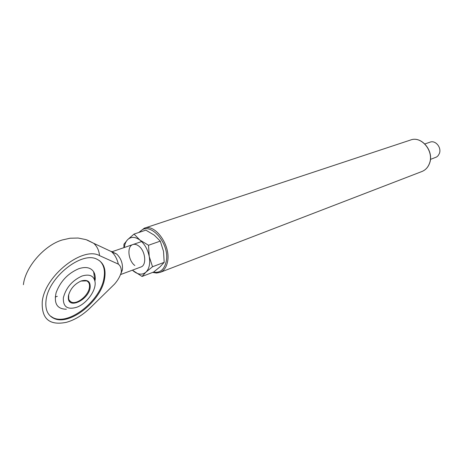 <?xml version="1.0" encoding="UTF-8"?>
<svg xmlns="http://www.w3.org/2000/svg" width="463" height="463" viewBox="0 0 463 463"><rect width="100%" height="100%" fill="white"/><g stroke="black" fill="none" stroke-linecap="round" stroke-linejoin="round"><path stroke-width="0.69" d="M430.411 159.422L436.621 156.992L438.108 155.707L439.341 153.589C441.864 147.685 435.509 139.913 430.058 142.158L424.878 143.947M134.82 265.507C128.124 260.605 126.717 246.247 132.84 244.568C134.692 243.966 136.66 244.452 138.738 246.021C145.486 250.824 146.945 265.27 140.92 267.001L120.629 274.542M132.418 270.161L133.668 271.254C138.321 274.779 142.419 275.068 145.961 272.128C149.277 268.731 150.371 263.516 149.231 256.49C147.743 249.43 144.641 243.96 139.93 240.077C135.155 236.657 131.064 236.512 127.643 239.649C125.838 241.512 124.726 244.134 124.304 247.508M123.899 247.647L123.934 244.256L127.643 239.649L134.033 234.081L139.93 240.077L148.519 245.251L149.231 256.49L152.524 266.74L164.197 262.353L160.14 266.752L153.664 272.024L142.048 276.463L132.389 270.172M164.197 262.353L163.503 251.299L160.291 241.119L154.289 235.163L145.851 230.14L134.033 234.081M160.291 241.119L148.519 245.251M152.524 266.74L145.961 272.128L142.048 276.463M111.861 252.017L116.693 254.048C121.08 258.423 122.984 263.702 122.394 269.888L120.999 273.465M46.057 300.186C44.98 309.272 47.556 315.32 53.783 318.33C69.716 326.363 101.432 300.805 104.609 278.547C106.172 268.957 103.596 262.504 96.877 259.193C81.835 250.987 48.436 277.21 46.057 300.186M50.097 315.853L53.158 317.763C69.097 325.813 100.807 300.273 103.972 278.02C105.275 270.444 103.834 264.703 99.649 260.808M87.31 240.077L93.711 243.312L86.077 239.643L78.154 238.034L70.121 238.219L62.221 239.984C44.407 245.216 25.228 267.122 23.405 284.693M99.562 255.628C82.883 246.021 44.876 275.583 42.255 301.587C41.404 318.874 49.489 325.773 66.504 322.3C74.838 319.91 82.79 315.054 90.354 307.745L114.535 284.103C117.932 280.213 120.189 276.214 121.318 272.105C121.491 268.534 120.496 265.872 118.331 264.124L99.562 255.628C99.018 250.419 97.068 246.316 93.711 243.312L111.421 251.623C114.778 254.604 117.081 258.765 118.331 264.124M95.118 280.242C95.517 276.862 95.025 274.038 93.648 271.769C90.742 267.498 85.794 266.468 78.814 268.685C67.939 273.338 60.375 281.342 56.11 292.697C53.737 303.554 57.157 309.064 66.371 309.226M57.302 296.332L55.242 296.997M94.116 272.614L94.255 273.812M110.993 251.264L116.693 254.048M90.129 287.778C88.676 299.416 69.282 309.313 68.339 298.6L68.408 295.892C70.156 289.034 74.421 284.056 81.187 280.966C87.663 279.247 90.644 281.516 90.129 287.778M68.663 294.682L68.709 299.214L69.809 301.066L71.25 302.061C76.812 304.932 88.329 295.695 89.4 287.662C89.909 284.288 89 282.036 86.662 280.896L80.927 281.064M82.026 276.017C89.619 273.778 93.972 275.803 95.083 282.1C96.246 290.463 86.668 303.647 76.8 307.241L76.794 307.241C67.448 309.996 62.968 306.842 63.362 297.773C65.96 287.778 72.182 280.526 82.026 276.017M429.369 163.63C434.456 151.604 421.59 135.578 410.612 140.005C421.677 135.555 434.566 151.517 429.461 163.561C427.951 167.427 425.451 170.071 421.955 171.495C425.404 170.089 427.876 167.467 429.369 163.63M153.421 272.117C159.77 273.182 163.971 269.917 166.02 262.324C170.94 243.908 149.086 219.427 139.664 232.206M410.612 140.005L144.236 228.23C155.62 223.299 171.594 246.704 167.351 262.55C166.148 267.608 163.74 270.884 160.14 272.377L421.955 171.495M144.236 228.23L138.79 232.495M152.651 272.412L156.517 273.054L160.14 272.377M111.687 251.855L141.609 241.547M53.158 317.763L53.783 318.33M122.394 269.888L121.318 272.105M68.449 298.056L68.339 298.6M95.083 282.1L93.648 271.769M71.25 302.061L69.195 300.267"/></g></svg>
